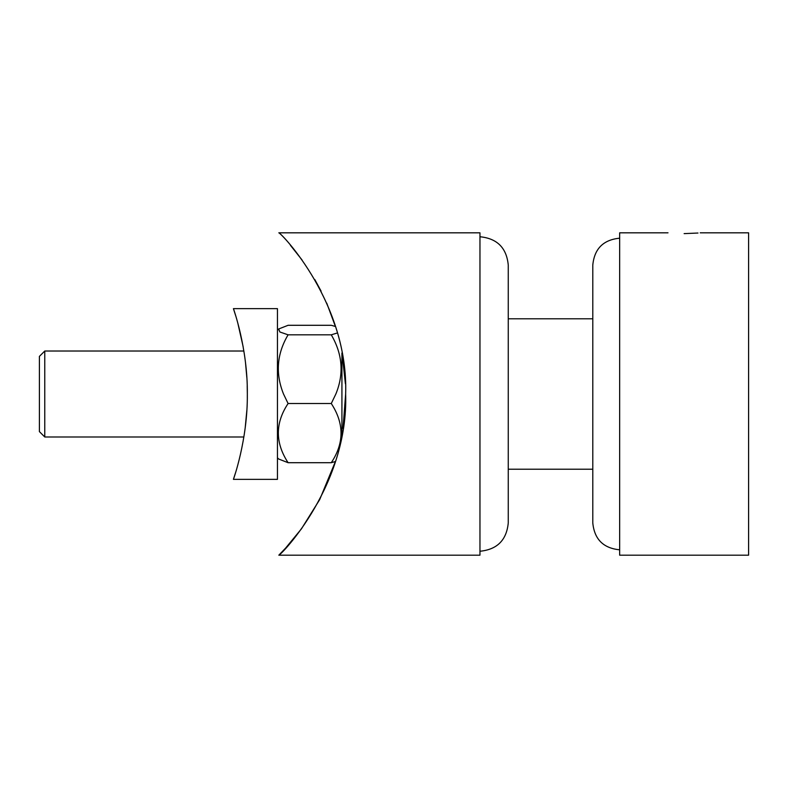 <?xml version="1.0" encoding="UTF-8"?>
<svg xmlns="http://www.w3.org/2000/svg" width="788" height="788" viewBox="0 0 788 788"><rect width="100%" height="100%" fill="white"/><g stroke="black" fill="none" stroke-linecap="round" stroke-linejoin="round"><path stroke-width="1.18" d="M44.768 436.985L39.4 431.607L39.4 356.393L44.768 351.015L44.768 436.985L243.876 436.985M684.132 233.622C663.329 232.746 663.329 232.746 684.132 233.622C704.925 232.746 704.925 232.746 684.132 233.622L697.991 233.031M668.007 232.815L619.654 232.815L619.654 555.185L748.6 555.185L748.6 232.815L700.246 232.815M345.41 383.736L342.159 354.324M277.455 330.202L278.656 328.99L288.093 325.296L331.275 325.296L335.402 326.468L326.734 303.124M321.1 291.146L314.826 279.582M302.05 259.981L290.437 245.314M345.646 394C348.68 303.419 281.572 233.248 278.824 232.815C281.799 233.583 348.66 303.37 345.646 394C348.66 484.63 281.611 554.683 278.824 555.185C281.74 554.427 348.591 484.876 345.646 394L343.007 428.544M337.323 332.979L331.275 334.821C342.573 354.176 344.1 373.906 335.865 394L331.275 403.525C344.277 423.422 344.277 443.151 331.275 462.704L335.402 461.532L319.701 499.582L301.43 528.866L285.561 548.162L278.824 555.185L479.961 555.185L479.961 232.815L278.824 232.815M278.656 328.99L279.868 331.984L288.093 334.821C276.824 353.842 275.298 373.561 283.513 394L288.093 403.525C275.091 423.077 275.091 442.807 288.093 462.704L278.656 459.01L277.455 457.798M341.923 435.006L341.923 352.994M331.275 334.821L288.093 334.821M331.275 462.704L288.093 462.704M331.275 403.525L288.093 403.525M245.511 362.736L246.811 377.314M247.205 385.775L247.333 394C247.806 348.05 233.14 307.724 233.415 308.65C233.14 307.734 247.816 348.03 247.333 394L247.314 397.605M235.484 472.899L233.415 479.35L277.455 479.35L277.455 308.65L233.415 308.65L235.543 315.298M237.809 323.08L243.118 346.582M246.821 410.617L245.196 427.864M247.333 394C247.806 439.97 233.14 480.266 233.415 479.35C233.14 480.266 247.816 439.931 247.333 394M44.768 351.015L243.876 351.015M479.961 236.755C497.149 238.439 506.585 247.865 508.26 265.054L508.26 522.946C506.585 540.135 497.149 549.561 479.961 551.245M619.654 238.193C603.342 239.779 594.388 248.732 592.793 265.054L592.793 522.946C594.388 539.268 603.342 548.221 619.654 549.807M508.26 318.785L592.793 318.785M508.26 469.215L592.793 469.215"/></g></svg>

